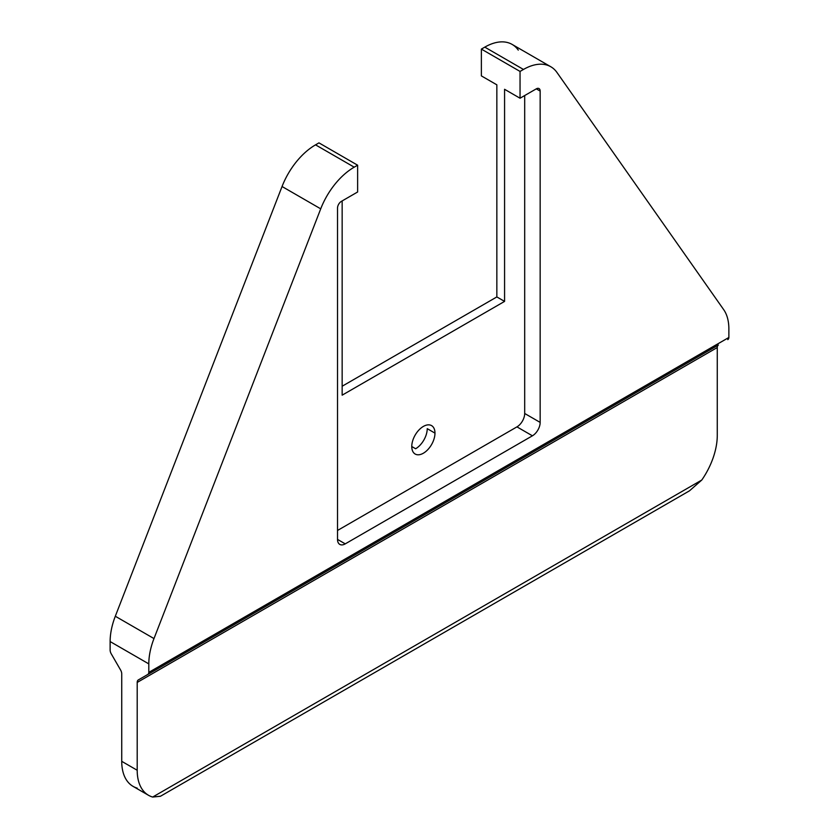 <?xml version="1.0" encoding="UTF-8"?>
<svg xmlns="http://www.w3.org/2000/svg" width="839" height="839" viewBox="0 0 839 839"><rect width="100%" height="100%" fill="white"/><g stroke="black" fill="none" stroke-linecap="round" stroke-linejoin="round"><path stroke-width="1.26" d="M137.197 788.115A54.692 31.578 120 0 1 121.728 761.33L137.197 770.254A54.692 31.578 120 0 0 148.524 795.299L133.055 786.363A54.692 31.578 -60 0 1 121.728 761.33L121.728 673.843A5.464 3.157 -120 0 0 120.596 670.036L111.262 653.864A5.464 3.157 -120 0 1 110.129 650.047L110.129 641.562L148.807 663.89A54.692 31.578 120 0 1 153.988 638.573L115.31 616.246L282.051 186.51L320.718 208.838A54.692 31.578 120 0 1 354.205 167.171L315.537 144.853L318.956 142.871L357.624 165.199L318.956 142.871L315.537 144.853A54.692 31.578 120 0 0 282.051 186.51L115.31 616.246A54.692 31.578 120 0 0 110.129 641.562L110.129 650.047A5.464 3.157 -120 0 0 111.262 653.864L120.596 670.036A5.464 3.157 60 0 1 121.728 673.843L121.728 761.33L137.197 770.254L137.197 682.432A5.464 3.157 60 0 1 138.33 679.926L147.685 674.535A5.464 3.157 -120 0 0 148.807 672.375L728.871 337.477L728.871 328.993A54.692 31.578 120 0 0 723.69 309.654L556.949 72.448A54.692 31.578 120 0 0 523.463 69.459L520.044 71.43L481.376 49.102L481.376 75.898L496.845 84.823L496.845 296.933L504.575 301.4L504.575 89.291L520.044 98.226L520.044 71.43L520.044 98.226L536.289 88.85A5.464 3.157 -60 0 1 540.159 91.073L540.159 422.405A10.938 6.313 -60 0 1 532.419 435.808L345.249 543.861A10.938 6.313 -60 0 1 337.519 539.404L337.519 208.072A5.464 3.157 -60 0 1 341.389 201.37L357.624 191.995L357.624 165.199L354.205 167.171A54.692 31.578 120 0 0 320.718 208.838L153.988 638.573A54.692 31.578 120 0 0 148.807 663.89L148.807 672.375L148.807 663.89L110.129 641.562A54.692 31.578 -60 0 1 115.31 616.246L153.988 638.573L320.718 208.838L282.051 186.51A54.692 31.578 -60 0 1 315.537 144.853L354.205 167.171L357.624 165.199L357.624 191.995L341.389 201.37A5.464 3.157 120 0 0 337.519 208.072L337.519 539.404A10.938 6.313 120 0 0 339.785 544.406A10.938 6.313 120 0 0 345.249 543.861L337.519 539.404L345.249 543.861L532.419 435.808A10.938 6.313 120 0 0 540.159 422.405L524.69 413.48L524.69 95.541L524.69 413.48A10.938 6.313 -60 0 1 516.95 426.873A10.938 6.313 120 0 0 524.69 413.48L540.159 422.405L540.159 91.073A5.464 3.157 120 0 0 539.026 88.577A5.464 3.157 120 0 0 536.289 88.85L540.159 91.073L536.289 88.85L520.044 98.226L504.575 89.291L504.575 301.4L496.845 296.933L496.845 84.823L481.376 75.898L481.376 49.102L520.044 71.43L523.463 69.459L484.795 47.131L481.376 49.102L484.795 47.131A54.692 31.578 -60 0 1 512.136 44.425L550.804 66.753A54.692 31.578 120 0 0 523.463 69.459L484.795 47.131A54.692 31.578 120 0 1 518.282 50.12M342.155 386.234L496.845 296.933L342.155 386.234M342.155 395.169L504.575 301.4L342.155 395.169L342.155 200.93L342.155 395.169M337.519 530.468L516.95 426.873L532.419 435.808L516.95 426.873L337.519 530.468M434.969 433.123A16.402 9.47 -60 0 1 423.37 453.217A16.402 9.47 -60 0 1 411.771 446.516A16.402 9.47 -60 0 1 423.37 426.422A16.402 9.47 -60 0 1 434.969 433.123L427.229 428.656A16.402 9.47 -60 0 1 415.63 448.75L411.771 446.526A16.402 9.47 120 0 0 415.169 454.035A16.402 9.47 120 0 0 427.806 449.641A16.402 9.47 120 0 0 434.969 433.123A16.402 9.47 120 0 0 431.571 425.614A16.402 9.47 120 0 0 418.923 430.008A16.402 9.47 120 0 0 411.771 446.516L415.63 448.75A16.402 9.47 120 0 0 427.229 428.656L434.969 433.123M148.524 795.299A54.692 31.578 120 0 0 152.667 797.05L160.574 796.19L689.375 490.888M701.803 480.013L689.511 490.805L701.803 480.013A54.692 31.578 120 0 0 717.272 435.357A54.692 31.578 -60 0 1 701.803 480.013L152.667 797.05L701.803 480.013M160.417 796.274L152.667 797.05A54.692 31.578 -60 0 1 137.197 770.254L137.197 682.432L717.272 347.535L717.272 435.357L717.272 347.535A5.464 3.157 60 0 1 718.404 345.028L138.33 679.926A5.464 3.157 -120 0 0 137.197 682.432L717.272 347.535A5.464 3.157 -120 0 1 718.404 345.028L147.685 674.535A5.464 3.157 -120 0 0 148.807 672.375L728.871 337.477A5.464 3.157 60 0 1 727.749 339.638A5.464 3.157 60 0 0 728.871 337.477L728.871 328.993A54.692 31.578 120 0 0 723.69 309.654L556.949 72.448A54.692 31.578 120 0 0 550.804 66.753"/></g></svg>
